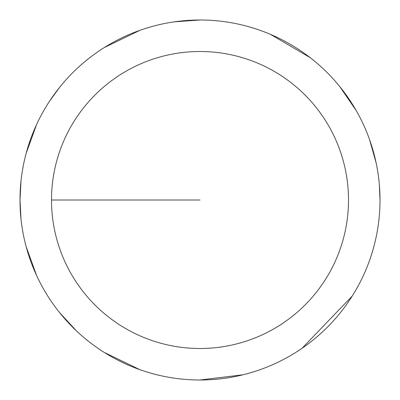 <?xml version="1.0" encoding="UTF-8"?>
<svg xmlns="http://www.w3.org/2000/svg" width="400" height="400" viewBox="0 0 400 400"><rect width="100%" height="100%" fill="white"/><g stroke="black" fill="none" stroke-linecap="round" stroke-linejoin="round"><path stroke-width="0.6" d="M51.5 200A148.5 148.5 0 0 1 274.25 71.395A148.5 148.5 0 0 1 274.25 328.605A148.5 148.5 0 0 1 51.5 200L200 200M21.03 180.75L20 200A180 180 0 0 1 290 44.115A180 180 0 0 1 290 355.885A180 180 0 0 1 20 200L21.03 219.25M26.135 246.6L36.565 275.425M59.56 312.59L76.425 330.88M104.35 352.485L139.825 369.645M200 380L243.035 374.78M302.055 348.27L352.245 296.03M380 200L379.34 184.625M376.09 162.69L369.49 139.395M356.24 110.62L339.68 86.47M310.14 57.63L270.575 34.41M200 20L174.535 21.81M139.825 30.355L104.35 47.515M59.56 87.41L49.265 101.615M36.565 124.575L26.135 153.4"/></g></svg>
